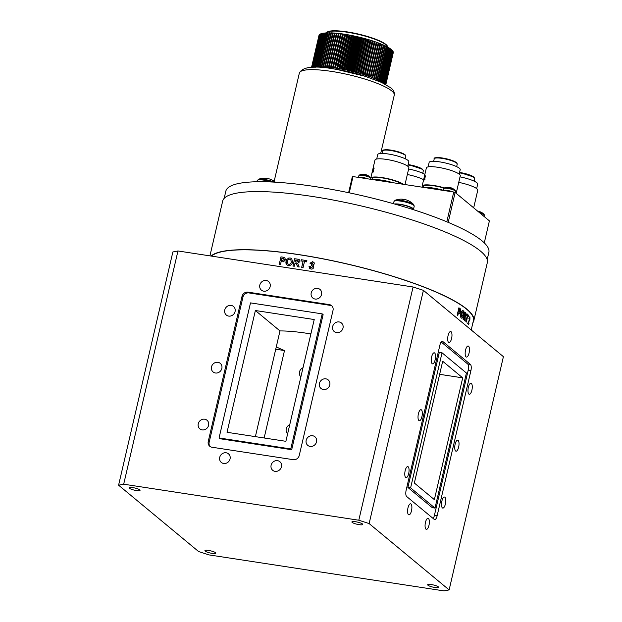<?xml version="1.0" encoding="UTF-8"?>
<svg xmlns="http://www.w3.org/2000/svg" width="622" height="622" viewBox="0 0 622 622"><rect width="100%" height="100%" fill="white"/><g stroke="black" fill="none" stroke-linecap="round" stroke-linejoin="round"><path stroke-width="0.93" d="M212.141 553.37A5.598 1.096 -166.9 0 0 215.834 553.176A5.598 1.096 -166.9 0 0 208.627 550.454A5.598 1.096 -166.9 0 0 204.933 550.641A5.598 1.096 -166.9 0 0 212.141 553.37M434.879 587.487A5.598 1.096 -166.9 0 0 438.572 587.3A5.598 1.096 -166.9 0 0 431.365 584.571A5.598 1.096 -166.9 0 0 427.672 584.758A5.598 1.096 -166.9 0 0 434.879 587.487M359.096 524.649A5.598 1.096 -166.9 0 0 362.789 524.463A5.598 1.096 -166.9 0 0 355.582 521.741A5.598 1.096 -166.9 0 0 351.889 521.928A5.598 1.096 -166.9 0 0 359.096 524.649M136.358 490.533A5.598 1.096 -166.9 0 0 140.051 490.346A5.598 1.096 -166.9 0 0 132.844 487.617A5.598 1.096 -166.9 0 0 129.151 487.811A5.598 1.096 -166.9 0 0 136.358 490.533M215.43 372.998A5.598 5.108 -50.3 0 0 221.37 369.74A5.598 5.108 -50.3 0 0 220.242 363.341A5.598 5.108 -50.3 0 0 217.918 362.307A5.598 5.108 -50.3 0 0 211.978 365.557A5.598 5.108 -50.3 0 0 213.097 371.956A5.598 5.108 -50.3 0 0 215.43 372.998M408.164 466.78A5.598 2.006 98.7 0 0 407.768 466.593A5.598 2.006 98.7 0 0 405.046 471.235A5.598 2.006 98.7 0 0 405.676 477.463A5.598 2.006 98.7 0 0 406.073 477.649A5.598 2.006 98.7 0 0 408.802 473.008A5.598 2.006 98.7 0 0 408.164 466.78M421.405 409.875A5.598 2.006 98.7 0 0 421.008 409.688A5.598 2.006 98.7 0 0 418.287 414.338A5.598 2.006 98.7 0 0 418.917 420.565A5.598 2.006 98.7 0 0 419.314 420.752A5.598 2.006 98.7 0 0 422.043 416.102A5.598 2.006 98.7 0 0 421.405 409.875M434.646 352.977A5.598 2.006 98.7 0 0 434.249 352.791A5.598 2.006 98.7 0 0 431.528 357.432A5.598 2.006 98.7 0 0 432.158 363.668A5.598 2.006 98.7 0 0 432.554 363.854A5.598 2.006 98.7 0 0 435.283 359.205A5.598 2.006 98.7 0 0 434.646 352.977M451.074 331.705A5.598 2.006 98.7 0 0 450.678 331.518A5.598 2.006 98.7 0 0 447.949 336.16A5.598 2.006 98.7 0 0 448.586 342.388A5.598 2.006 98.7 0 0 448.983 342.574A5.598 2.006 98.7 0 0 451.704 337.933A5.598 2.006 98.7 0 0 451.074 331.705M468.553 346.197A5.598 2.006 98.7 0 0 468.156 346.011A5.598 2.006 98.7 0 0 465.435 350.66A5.598 2.006 98.7 0 0 466.065 356.888A5.598 2.006 98.7 0 0 466.461 357.075A5.598 2.006 98.7 0 0 469.19 352.433A5.598 2.006 98.7 0 0 468.553 346.197M458.126 440.322A5.598 2.006 98.7 0 0 457.73 440.135A5.598 2.006 98.7 0 0 455.001 444.784A5.598 2.006 98.7 0 0 455.638 451.012A5.598 2.006 98.7 0 0 456.035 451.199A5.598 2.006 98.7 0 0 458.756 446.549A5.598 2.006 98.7 0 0 458.126 440.322M471.367 383.424A5.598 2.006 98.7 0 0 470.971 383.238A5.598 2.006 98.7 0 0 468.242 387.879A5.598 2.006 98.7 0 0 468.879 394.107A5.598 2.006 98.7 0 0 469.276 394.301A5.598 2.006 98.7 0 0 472.005 389.652A5.598 2.006 98.7 0 0 471.367 383.424M444.886 497.227A5.598 2.006 98.7 0 0 444.489 497.04A5.598 2.006 98.7 0 0 441.76 501.682A5.598 2.006 98.7 0 0 442.397 507.91A5.598 2.006 98.7 0 0 442.794 508.096A5.598 2.006 98.7 0 0 445.515 503.455A5.598 2.006 98.7 0 0 444.886 497.227M428.457 518.499A5.598 2.006 98.7 0 0 428.068 518.313A5.598 2.006 98.7 0 0 425.339 522.954A5.598 2.006 98.7 0 0 425.977 529.182A5.598 2.006 98.7 0 0 426.373 529.376A5.598 2.006 98.7 0 0 429.094 524.727A5.598 2.006 98.7 0 0 428.457 518.499M410.979 503.999A5.598 2.006 98.7 0 0 410.582 503.812A5.598 2.006 98.7 0 0 407.853 508.462A5.598 2.006 98.7 0 0 408.491 514.689A5.598 2.006 98.7 0 0 408.887 514.876A5.598 2.006 98.7 0 0 411.608 510.227A5.598 2.006 98.7 0 0 410.979 503.999M223.648 463.476A5.598 5.108 -50.3 0 0 229.588 460.218A5.598 5.108 -50.3 0 0 228.461 453.819A5.598 5.108 -50.3 0 0 226.136 452.785A5.598 5.108 -50.3 0 0 220.196 456.035A5.598 5.108 -50.3 0 0 221.315 462.434A5.598 5.108 -50.3 0 0 223.648 463.476M275.041 471.344A5.598 5.108 -50.3 0 0 280.981 468.094A5.598 5.108 -50.3 0 0 279.853 461.695A5.598 5.108 -50.3 0 0 277.529 460.653A5.598 5.108 -50.3 0 0 271.589 463.911A5.598 5.108 -50.3 0 0 272.708 470.31A5.598 5.108 -50.3 0 0 275.041 471.344M310.114 446.425A5.598 5.108 -50.3 0 0 316.046 443.175A5.598 5.108 -50.3 0 0 314.926 436.776A5.598 5.108 -50.3 0 0 312.602 435.742A5.598 5.108 -50.3 0 0 306.662 438.992A5.598 5.108 -50.3 0 0 307.781 445.391A5.598 5.108 -50.3 0 0 310.114 446.425M336.595 332.63A5.598 5.108 -50.3 0 0 342.535 329.372A5.598 5.108 -50.3 0 0 341.408 322.973A5.598 5.108 -50.3 0 0 339.083 321.939A5.598 5.108 -50.3 0 0 333.143 325.189A5.598 5.108 -50.3 0 0 334.263 331.588A5.598 5.108 -50.3 0 0 336.595 332.63M323.354 389.527A5.598 5.108 -50.3 0 0 329.295 386.278A5.598 5.108 -50.3 0 0 328.167 379.879A5.598 5.108 -50.3 0 0 325.842 378.837A5.598 5.108 -50.3 0 0 319.902 382.095A5.598 5.108 -50.3 0 0 321.022 388.493A5.598 5.108 -50.3 0 0 323.354 389.527M315.136 299.05A5.598 5.108 -50.3 0 0 321.069 295.792A5.598 5.108 -50.3 0 0 319.949 289.393A5.598 5.108 -50.3 0 0 317.624 288.359A5.598 5.108 -50.3 0 0 311.684 291.609A5.598 5.108 -50.3 0 0 312.804 298.008A5.598 5.108 -50.3 0 0 315.136 299.05M263.744 291.174A5.598 5.108 -50.3 0 0 269.676 287.924A5.598 5.108 -50.3 0 0 268.556 281.525A5.598 5.108 -50.3 0 0 266.232 280.491A5.598 5.108 -50.3 0 0 260.291 283.741A5.598 5.108 -50.3 0 0 261.411 290.14A5.598 5.108 -50.3 0 0 263.744 291.174M228.671 316.093A5.598 5.108 -50.3 0 0 234.611 312.843A5.598 5.108 -50.3 0 0 233.483 306.444A5.598 5.108 -50.3 0 0 231.159 305.402A5.598 5.108 -50.3 0 0 225.218 308.66A5.598 5.108 -50.3 0 0 226.338 315.059A5.598 5.108 -50.3 0 0 228.671 316.093M202.189 429.895A5.598 5.108 -50.3 0 0 208.121 426.645A5.598 5.108 -50.3 0 0 207.002 420.247A5.598 5.108 -50.3 0 0 204.677 419.205A5.598 5.108 -50.3 0 0 198.737 422.462A5.598 5.108 -50.3 0 0 199.856 428.861A5.598 5.108 -50.3 0 0 202.189 429.895M280.934 256.886A135.44 26.536 -166.9 0 1 283.08 257.15L284.658 257.461L285.514 259.794L283.476 261.823L282.038 261.753A135.44 26.536 -166.9 0 0 281.152 261.644L280.514 264.366A135.44 26.536 -166.9 0 0 279.231 264.218L280.981 256.917A135.324 26.513 -166.9 0 1 283.127 257.181L284.892 257.594M286.05 261.349L286.789 259.522L288.67 258.076L290.194 257.982L291.671 258.55L292.62 262.22C292.029 264.529 290.645 265.625 288.46 265.501C286.369 265.05 285.568 263.666 286.05 261.349M211.519 256.108A135.44 26.536 13.1 0 1 298.949 254.693A135.44 26.536 13.1 0 1 473.389 320.657L471.219 329.979M296.71 264.311L295.318 263.192A135.44 26.536 -166.9 0 0 295.015 263.145L294.292 266.247A135.44 26.536 -166.9 0 0 292.939 266.045L294.641 258.721A135.44 26.536 -166.9 0 1 297.604 259.164L297.899 259.211C299.384 259.343 300.053 260.144 299.882 261.621L297.635 263.355L299.198 267.001A135.44 26.536 -166.9 0 0 297.604 266.752L296.71 264.311M209.925 255.867L222.684 201.038A135.853 26.622 13.1 0 1 312.345 196.459A135.853 26.622 13.1 0 1 487.321 262.624L473.801 320.75A135.853 26.622 13.1 0 1 472.922 322.686M211.083 256.039A135.853 26.622 13.1 0 1 298.817 254.585A135.853 26.622 13.1 0 1 473.801 320.75M224.169 198.356L225.848 191.125A135.021 26.458 13.1 0 1 314.957 186.569A135.021 26.458 13.1 0 1 488.861 252.33L487.181 259.561M287.644 433.759A5.598 5.108 129.7 0 1 289.759 424.671M300.885 376.862A5.598 5.108 129.7 0 1 303 367.765M459.534 312.065L459.005 311.832A135.324 26.513 -166.9 0 0 458.632 311.591L459.137 309.429A135.324 26.513 -166.9 0 1 459.223 309.484M458.437 312.866A135.324 26.513 -166.9 0 0 458.344 312.812L457.722 315.486M458.873 307.851A135.324 26.513 -166.9 0 1 459.829 308.473L460.552 309.087L460.661 311.661L459.464 313.426M457.178 315.136L458.881 307.812A135.44 26.536 -166.9 0 1 459.93 308.489L460.653 309.095L460.762 311.676L459.557 313.434L458.873 313.099A135.44 26.536 -166.9 0 0 458.445 312.819L457.808 315.548A135.44 26.536 -166.9 0 0 457.178 315.136M465.808 312.804L466.228 315.603L465.194 317.119L465.17 321.045A135.44 26.536 -166.9 0 0 464.665 320.602L464.377 316.66A135.44 26.536 -166.9 0 0 464.269 316.575L463.553 319.677A135.44 26.536 -166.9 0 0 463.063 319.288L464.774 311.956A135.44 26.536 -166.9 0 1 465.808 312.804L466.127 315.587L465.085 317.103L465.062 321.03M464.961 313.628A135.324 26.513 -166.9 0 0 464.867 313.55L464.455 315.338A135.324 26.513 -166.9 0 1 464.828 315.649L465.676 315.268M464.261 316.629A135.324 26.513 -166.9 0 0 464.167 316.559L463.46 319.599M465.707 312.788A135.324 26.513 -166.9 0 0 464.758 312.011M467.713 315.992L466.29 322.095A135.44 26.536 -166.9 0 0 465.901 321.722L467.324 315.618A135.44 26.536 -166.9 0 0 466.702 315.043L466.982 313.822A135.44 26.536 -166.9 0 1 468.56 315.338L468.28 316.559A135.44 26.536 -166.9 0 0 467.713 315.992L466.205 322.009M466.974 313.885A135.324 26.513 -166.9 0 1 468.459 315.315L468.187 316.466M468.584 324.637L468.895 323.316A135.324 26.513 -166.9 0 0 468.35 322.631L469.804 319.389L469.929 316.855L469.913 319.413L468.452 322.655A135.44 26.536 -166.9 0 1 469.004 323.339L468.669 324.746A135.44 26.536 -166.9 0 0 467.674 323.533L469.594 319.249L469.641 318.067L469.182 318.962L468.902 318.464L469.789 316.761M469.532 318.052L469.074 318.946M283.679 258.558L284.246 259.677L282.256 260.548A135.324 26.513 -166.9 0 0 281.486 260.455L281.486 260.431M279.286 264.218L280.981 256.917M290.194 257.982L291.695 258.565M288.009 264.016L288.787 264.311C290.171 264.303 291.018 263.534 291.329 262.025L290.754 259.522L289.922 259.211C288.538 259.195 287.691 259.949 287.38 261.473L287.97 263.985L288.74 264.28C290.132 264.272 290.979 263.51 291.29 261.994M291.329 262.025L290.769 259.537M287.037 264.988L286.097 261.372L286.835 259.553L288.709 258.099L290.233 258.013M301.717 267.406L303.101 261.294L301.678 267.398A135.44 26.536 -166.9 0 1 303.062 267.631L304.485 261.52A135.44 26.536 -166.9 0 1 306.615 261.878L306.895 260.657A135.44 26.536 -166.9 0 0 301.273 259.732L301.305 259.763A135.324 26.513 -166.9 0 1 306.887 260.68M301.025 260.96L301.305 259.763M309.562 268.377L309.048 266.504L310.495 266.581M312.936 265.283L313.55 265.75M310.005 263.246L312.648 261.683L314.11 262.632M311.288 265.656L311.684 264.544L312.889 263.814L312.376 262.904M310.712 267.592L311.218 267.88L312.469 266.9L311.871 265.648L311.264 265.633L311.684 264.544M311.661 264.513L312.866 263.782L312.353 262.881L311.334 263.674L309.981 263.215L312.625 261.652L314.087 262.608L314.304 263.915L312.897 265.267L313.83 267.219C313.34 268.618 312.353 269.24 310.883 269.069L309.025 266.48L310.471 266.55L311.194 267.857L312.446 266.869L311.847 265.625M303.101 261.294A135.44 26.536 -166.9 0 0 300.986 260.952L301.273 259.732M460.816 313.379L461.384 311.606L462.403 310.409L463.071 310.557C463.888 311.373 464.02 312.959 463.483 315.292C462.939 317.601 462.224 318.526 461.33 318.075C460.482 317.274 460.311 315.712 460.816 313.379M449.131 589.905L503.408 356.67L423.411 290.342L369.134 523.576L449.131 589.905L444.038 590.9L208.922 554.886L198.589 551.527L118.592 485.199L172.869 251.964L177.962 250.969L413.078 286.983L423.411 290.342M435.003 508.096L466.43 373.021L442.04 352.798L410.613 487.866L435.003 508.096L432.274 507.676L407.884 487.454L410.613 487.866M407.884 487.454L439.319 352.379L442.04 352.798M442.685 361.258L414.345 483.03L434.366 499.629L462.698 377.857L442.685 361.258M439.637 374.32L462.698 377.857M433.145 518.476A5.233 1.874 98.7 0 0 434.405 515.397L468.164 370.331A5.233 1.874 98.7 0 0 467.682 363.971L441.177 341.991M442.724 341.439A5.233 1.874 98.7 0 0 442.359 341.26A5.233 1.874 98.7 0 0 439.917 345.07L406.158 490.144A5.233 1.874 98.7 0 0 406.64 496.504L434.319 519.456A5.233 1.874 98.7 0 0 434.692 519.627A5.233 1.874 98.7 0 0 437.126 515.817L470.885 370.751A5.233 1.874 98.7 0 0 470.403 364.383L442.724 341.439L441.947 341.315M369.134 523.576L358.801 520.225L413.078 286.983M290.762 448.944L322.196 313.869L250.503 302.891L219.068 437.958L290.762 448.944L291.687 449.714L323.121 314.639L322.196 313.869M291.687 449.714L219.994 438.728L219.068 437.958M255.385 436.644L279.986 330.927L255.378 310.518L227.038 432.298L285.887 441.309L314.227 319.537L255.378 310.518M310.876 333.936A65.613 12.86 -166.9 0 0 279.986 330.927M331.969 306.001A5.233 4.782 -50.3 0 0 330.282 305.379L248.924 292.923A5.233 4.782 -50.3 0 0 242.93 297.176L209.171 442.25A5.233 4.782 -50.3 0 0 210.228 446.604M247.999 292.153A5.233 4.782 -50.3 0 0 242.005 296.414L208.246 441.48A5.233 4.782 -50.3 0 0 209.738 446.246A5.233 4.782 -50.3 0 0 211.915 447.218L293.265 459.681A5.233 4.782 -50.3 0 0 299.26 455.421L333.019 310.355A5.233 4.782 -50.3 0 0 331.534 305.581A5.233 4.782 -50.3 0 0 329.357 304.617L247.999 292.153L248.924 292.923M177.962 250.969L123.685 484.204L358.801 520.225M123.685 484.204L118.592 485.199M264.148 437.981L284.495 350.559L275.733 349.214M276.277 346.866A65.613 12.86 -166.9 0 0 284.495 350.559M461.617 316.855L462.986 314.872L462.791 311.785L461.4 313.729L461.617 316.855M462.698 311.77L461.299 313.713L461.757 316.932M462.301 310.394L462.97 310.541C463.787 311.365 463.919 312.944 463.382 315.284C462.838 317.585 462.123 318.518 461.229 318.06M459.106 311.847A135.44 26.536 -166.9 0 0 458.733 311.599L459.23 309.437A135.44 26.536 -166.9 0 1 459.565 309.655L460.163 311.295L459.106 311.847M464.937 315.665L465.777 315.284L465.373 313.892A135.44 26.536 -166.9 0 0 464.968 313.566L464.556 315.354A135.44 26.536 -166.9 0 1 464.937 315.665M282.209 260.517A135.44 26.536 -166.9 0 0 281.439 260.424L281.937 258.262A135.44 26.536 -166.9 0 1 282.621 258.348L283.632 258.527L284.2 259.654L282.209 260.517M292.985 266.053L294.68 258.744A135.324 26.513 -166.9 0 1 297.635 259.187L299.407 259.771M295.294 261.924A135.44 26.536 -166.9 0 1 296.391 262.087L298.506 261.465L297.946 260.501L296.865 260.315A135.44 26.536 -166.9 0 0 295.714 260.136L295.333 261.955A135.324 26.513 -166.9 0 1 296.422 262.119L298.537 261.497L297.977 260.532M297.635 266.776L296.204 263.495M348.623 192.703L352.34 176.718L353.016 176.586L349.237 192.836M484.281 242.868L489.397 220.88L455.125 192.462L448.205 222.381M446.814 221.797L453.749 192.019L455.125 192.462M353.016 176.586L453.749 192.019M407.34 174.51A17.4 3.413 13.1 0 1 423.629 179.711M408.623 168.997A15.954 3.126 13.1 0 1 424.857 174.44M460.016 176.866A15.954 3.126 13.1 0 1 476.887 182.775A15.954 3.126 13.1 0 1 477.696 184.135L476.654 188.606M472.277 206.683A17.4 3.413 13.1 0 1 472.642 206.963A17.4 3.413 13.1 0 1 472.945 207.235M458.733 182.386A17.4 3.413 13.1 0 1 476.872 188.777A17.4 3.413 13.1 0 1 477.758 190.262L473.669 207.841M443.261 190.41L443.68 188.621A6.096 1.197 13.1 0 1 447.7 188.412A6.096 1.197 13.1 0 1 455.553 191.382L455.273 192.587A17.4 3.413 13.1 0 1 455.459 192.742M422.719 187.261A17.4 3.413 13.1 0 1 422.151 186.064L426.381 167.878A17.4 3.413 13.1 0 1 440.944 167.823A17.4 3.413 13.1 0 1 459.386 174.284A17.4 3.413 13.1 0 1 460.272 175.762L456.183 193.341M428.099 166.883L429.141 162.412A15.954 3.126 13.1 0 1 442.491 162.365A15.954 3.126 13.1 0 1 459.401 168.282A15.954 3.126 13.1 0 1 460.21 169.643L459.176 174.113M424.873 179.439L424.585 179.517A17.4 3.413 13.1 0 1 424.927 179.424L424.842 179.805A17.4 3.413 -166.9 0 0 424.048 180.077L424.134 179.696A17.4 3.413 13.1 0 1 424.391 179.587L424.671 179.533M424.391 179.587L425.3 176.454M424.585 179.517L425.44 175.863A17.4 3.413 13.1 0 0 425.3 175.909L425.121 176.43M422.151 186.064A17.4 3.413 13.1 0 1 444.512 187.906M423.668 179.696L423.909 178.926L423.846 179.579M424.056 178.584L423.668 179.579M423.979 179.089L424.111 178.545A17.4 3.413 13.1 0 0 423.815 178.918L423.691 179.47A17.4 3.413 -166.9 0 1 423.979 179.089M423.333 187.354L423.559 186.39A15.954 3.126 13.1 0 1 444.085 188.085M424.181 187.486A17.4 3.413 13.1 0 1 443.292 190.27M376.707 159.007L377.748 154.536A15.954 3.126 13.1 0 1 391.098 154.489A15.954 3.126 13.1 0 1 408.009 160.406A15.954 3.126 13.1 0 1 408.817 161.767L407.783 166.237M403.383 184.299A17.4 3.413 13.1 0 0 384.925 178.063A17.4 3.413 13.1 0 0 370.774 178.133L374.988 160.002A17.4 3.413 13.1 0 1 389.551 159.955A17.4 3.413 13.1 0 1 407.993 166.408A17.4 3.413 13.1 0 1 408.879 167.893L405.008 184.547M371.326 179.393A17.4 3.413 13.1 0 1 370.743 178.444M372.959 172.247L372.943 171.734M373.301 170.304L373.301 171.244M372.275 171.827L372.516 171.058L372.454 171.703M372.664 170.716L372.275 171.703M372.586 171.213L372.718 170.669A17.4 3.413 13.1 0 0 372.422 171.05L372.298 171.594A17.4 3.413 -166.9 0 1 372.586 171.213M373.729 168.554L373.908 168.033A17.4 3.413 13.1 0 1 374.047 167.994L373.192 171.649A17.4 3.413 13.1 0 1 373.534 171.555L373.449 171.936A17.4 3.413 -166.9 0 0 372.656 172.201L372.741 171.82A17.4 3.413 13.1 0 1 372.998 171.711L373.729 168.554M371.94 179.486L372.166 178.522A15.954 3.126 13.1 0 1 384.979 178.374A15.954 3.126 13.1 0 1 402.037 184.096M372.788 179.61A17.4 3.413 13.1 0 1 392.925 182.697M373.993 168.593L374.164 168.072M372.951 172.076L373.006 171.859A17.4 3.413 13.1 0 1 373.254 171.75L373.286 171.618M479.259 212.475A5.87 1.151 13.1 0 1 483.986 214.326A5.87 1.151 13.1 0 1 484.134 214.466A9.975 9.975 0 0 0 481.84 212.607A9.47 3.802 140.7 0 0 481.778 212.568A9.975 9.26 115.9 0 0 481.42 212.374A9.975 9.975 0 0 0 479.197 211.519A9.975 3.748 -75.2 0 0 478.52 211.511A9.47 7.899 -135.8 0 0 477.96 211.394M359.493 174.992A5.87 1.151 13.1 0 1 363.077 175.054A5.87 1.151 13.1 0 1 370.331 177.41A5.87 1.151 13.1 0 1 370.487 177.55A9.975 9.975 0 0 0 368.193 175.692A9.47 3.802 140.7 0 0 368.131 175.661A9.975 9.26 115.9 0 0 367.773 175.458A9.975 9.975 0 0 0 365.549 174.611A9.975 3.748 -75.2 0 0 364.873 174.603A9.47 7.899 -135.8 0 0 363.349 174.37A9.975 3.351 92.7 0 1 363.722 174.331A9.975 9.975 0 0 0 359.493 174.992L358.878 175.629A6.096 1.197 13.1 0 1 362.906 175.427A6.096 1.197 13.1 0 1 370.759 178.39L370.487 177.55M358.575 177.433A6.096 1.197 13.1 0 1 362.439 177.425A6.096 1.197 13.1 0 1 368.084 178.895M364.212 174.463A9.975 3.351 92.7 0 0 363.722 174.331M447.871 188.046A5.87 1.151 13.1 0 1 455.133 190.402A5.87 1.151 13.1 0 1 455.281 190.542A9.975 9.975 0 0 0 452.995 188.684A9.47 3.802 140.7 0 0 452.925 188.645A9.975 9.26 115.9 0 0 452.575 188.45A9.975 9.975 0 0 0 450.351 187.603A9.975 3.748 -75.2 0 0 449.675 187.587A9.47 7.899 -135.8 0 0 448.151 187.354A9.975 3.351 92.7 0 1 448.516 187.315A9.975 9.975 0 0 0 444.295 187.984A5.87 1.151 13.1 0 1 447.871 188.046M449.006 187.455A9.975 3.351 92.7 0 0 448.516 187.315M443.369 190.425A6.096 1.197 13.1 0 1 447.234 190.418A6.096 1.197 13.1 0 1 452.886 191.887M358.878 177.48A5.816 1.143 13.1 0 1 367.781 178.848M443.68 190.472A5.816 1.143 13.1 0 1 452.575 191.833M395.553 204.288A9.299 1.819 13.1 0 1 405.948 205.765A9.299 1.819 13.1 0 1 412.433 209.093L412.37 209.365M395.141 200.292A9.921 1.944 13.1 0 1 401.19 200.393A9.921 1.944 13.1 0 1 413.467 204.381A9.921 1.944 13.1 0 1 413.716 204.615L413.716 204.615A16.926 16.926 0 0 0 409.812 201.474A16.086 6.469 140.2 0 0 409.789 201.458A16.926 15.674 118.4 0 0 409.649 201.373A16.926 16.926 0 0 0 405.14 199.6A16.926 6.313 -76.2 0 0 404.051 199.592A16.086 13.466 -135.3 0 0 401.851 199.258A16.926 5.761 93.7 0 1 402.504 199.195A16.926 16.926 0 0 0 395.141 200.292L393.99 201.489A10.387 2.037 13.1 0 1 400.848 201.139A10.387 2.037 13.1 0 1 414.221 206.193L413.716 204.615M394.511 203.993A10.387 2.037 13.1 0 1 400.117 204.28A10.387 2.037 13.1 0 1 413.49 209.334A10.387 2.037 13.1 0 1 413.257 209.645M403.359 199.452A16.926 5.761 93.7 0 0 402.504 199.195M256.902 181.756L258.332 179.338A9.921 1.944 13.1 0 1 264.381 179.439A9.921 1.944 13.1 0 1 274.318 182.129M275.375 182.192A16.926 16.926 0 0 0 273.004 180.512A16.086 6.469 140.2 0 0 272.98 180.497A16.926 15.674 118.4 0 0 272.84 180.419A16.926 16.926 0 0 0 268.331 178.646A16.926 6.313 -76.2 0 0 267.242 178.638A16.086 13.466 -135.3 0 0 265.05 178.296A16.926 5.761 93.7 0 1 265.703 178.242A16.926 16.926 0 0 0 258.332 179.338M266.55 178.491A16.926 5.761 93.7 0 0 265.703 178.242M385.85 84.569L393.283 52.606A38.136 7.472 13.1 0 0 393.298 52.45L385.827 84.553M385.741 84.506L393.275 52.124A38.136 7.472 13.1 0 0 393.244 51.953L385.679 84.468M385.5 84.374L393.12 51.61A38.136 7.472 13.1 0 0 393.042 51.432L385.383 84.312M385.119 84.172L392.824 51.066A38.136 7.472 13.1 0 0 392.692 50.88L384.964 84.087M384.606 83.9L392.381 50.491A38.136 7.472 13.1 0 0 392.194 50.296L384.404 83.799M383.953 83.566L391.79 49.892A38.136 7.472 13.1 0 0 391.565 49.69L383.704 83.441M385.889 44.8A31.318 6.134 13.1 0 1 387.506 47.047A31.318 6.134 13.1 0 0 363.567 35.695A31.318 6.134 13.1 0 0 329.582 31.473A31.318 6.134 13.1 0 0 326.667 32.842A31.318 6.134 13.1 0 1 353.832 33.401A31.318 6.134 13.1 0 1 385.889 44.8M392.194 50.296L391.728 50.164M391.565 49.69L390.997 49.542M383.168 83.177L391.059 49.278A38.136 7.472 13.1 0 0 390.787 49.06L390.134 48.897M390.787 49.06L382.88 83.037M389.131 48.236L389.877 48.415A38.136 7.472 13.1 0 1 390.196 48.633L382.273 82.672A38.136 7.472 13.1 0 1 382.608 82.905M389.877 48.415L381.955 82.454A38.136 7.472 13.1 0 0 381.27 82.011L389.193 47.972A38.136 7.472 13.1 0 0 388.828 47.754L387.996 47.567M388.828 47.754L380.905 81.785A38.136 7.472 13.1 0 0 380.135 81.334L388.058 47.303A38.136 7.472 13.1 0 0 387.654 47.07L386.736 46.883M387.654 47.07L379.731 81.109A38.136 7.472 13.1 0 0 378.884 80.65L386.798 46.611A38.136 7.472 13.1 0 0 386.355 46.386L385.36 46.183M386.355 46.386L378.433 80.417A38.136 7.472 13.1 0 0 377.5 79.95L385.422 45.919A38.136 7.472 13.1 0 0 384.932 45.686L383.86 45.484M384.932 45.686L377.018 79.717A38.136 7.472 13.1 0 0 376.007 79.251L383.93 45.212A38.136 7.472 13.1 0 0 383.401 44.978L382.258 44.784M383.401 44.978L375.486 79.01A38.136 7.472 13.1 0 0 374.405 78.543L382.32 44.504A38.136 7.472 13.1 0 0 381.76 44.271L380.547 44.076M381.76 44.271L373.845 78.302A38.136 7.472 13.1 0 0 372.695 77.828L380.61 43.797A38.136 7.472 13.1 0 0 380.019 43.556L378.744 43.377M380.019 43.556L372.104 77.594A38.136 7.472 13.1 0 0 370.891 77.12L378.806 43.089A38.136 7.472 13.1 0 0 378.184 42.848L376.846 42.677M378.184 42.848L370.269 76.887A38.136 7.472 13.1 0 0 368.994 76.413L376.916 42.382A38.136 7.472 13.1 0 0 376.263 42.148L374.934 41.682L367.019 75.721A38.136 7.472 13.1 0 1 368.341 76.179L376.263 42.148M367.042 75.728L374.895 41.993M374.265 41.456L372.889 40.998L364.966 75.029A38.136 7.472 13.1 0 1 366.342 75.487L374.265 41.456A38.136 7.472 13.1 0 1 374.934 41.682M365.091 75.068L372.943 41.332M372.189 40.772L370.766 40.321L362.851 74.352A38.136 7.472 13.1 0 1 364.267 74.803L372.189 40.772A38.136 7.472 13.1 0 1 372.889 40.998M363.069 74.422L370.922 40.671M370.051 40.096L368.597 39.66L360.674 73.691A38.136 7.472 13.1 0 1 362.128 74.135L370.051 40.096A38.136 7.472 13.1 0 1 370.766 40.321M360.985 73.785L368.846 40.033M367.859 39.443L366.374 39.015L358.451 73.046A38.136 7.472 13.1 0 1 359.936 73.474L367.859 39.443A38.136 7.472 13.1 0 1 368.597 39.66M358.863 73.163L366.716 39.404M365.619 38.805L364.103 38.393L356.188 72.424A38.136 7.472 13.1 0 1 357.697 72.836L365.619 38.805A38.136 7.472 13.1 0 1 366.374 39.015M356.686 72.556L364.546 38.797M363.341 38.183L361.81 37.786L353.887 71.825A38.136 7.472 13.1 0 1 355.426 72.222L363.341 38.183A38.136 7.472 13.1 0 1 364.103 38.393M354.486 71.973L362.346 38.206M361.04 37.592L359.493 37.211L351.57 71.242A38.136 7.472 13.1 0 1 353.117 71.631L361.04 37.592A38.136 7.472 13.1 0 1 361.81 37.786M352.254 71.413L360.115 37.647M358.715 37.025L357.16 36.659L349.237 70.698A38.136 7.472 13.1 0 1 350.792 71.064L358.715 37.025A38.136 7.472 13.1 0 1 359.493 37.211M350.015 70.877L357.868 37.11M356.383 36.488L354.82 36.146L346.905 70.177A38.136 7.472 13.1 0 1 348.46 70.519L356.383 36.488A38.136 7.472 13.1 0 1 357.16 36.659M347.76 70.364L355.621 36.597M354.042 35.975L352.495 35.656L344.572 69.687A38.136 7.472 13.1 0 1 346.127 70.006L354.042 35.975A38.136 7.472 13.1 0 1 354.82 36.146M345.513 69.882L353.374 36.115M351.718 35.501L350.178 35.197L342.255 69.229A38.136 7.472 13.1 0 1 343.795 69.532L351.718 35.501A38.136 7.472 13.1 0 1 352.495 35.656M343.274 69.431L351.135 35.664M349.408 35.057L347.885 34.778L339.962 68.809A38.136 7.472 13.1 0 1 341.486 69.089L349.408 35.057A38.136 7.472 13.1 0 1 350.178 35.197M341.058 69.011L348.919 35.252M347.123 34.645L345.622 34.397L337.699 68.428A38.136 7.472 13.1 0 1 339.208 68.677L347.123 34.645A38.136 7.472 13.1 0 1 347.885 34.778M338.873 68.622L346.726 34.871M344.876 34.272L343.406 34.047L335.483 68.086A38.136 7.472 13.1 0 1 336.961 68.311L344.876 34.272A38.136 7.472 13.1 0 1 345.622 34.397M336.72 68.272L344.572 34.521M342.675 33.946L341.237 33.743L333.314 67.775A38.136 7.472 13.1 0 1 334.753 67.977L342.675 33.946A38.136 7.472 13.1 0 1 343.406 34.047M334.613 67.954L342.465 34.218M340.522 33.65L339.122 33.479L331.199 67.51A38.136 7.472 13.1 0 1 332.607 67.681L340.522 33.65A38.136 7.472 13.1 0 1 341.237 33.743M332.568 67.681L340.413 33.946M339.122 33.479A38.136 7.472 13.1 0 0 338.43 33.401L330.515 67.433A38.136 7.472 13.1 0 0 329.162 67.293L337.077 33.254L338.368 33.697M337.077 33.254A38.136 7.472 13.1 0 0 336.416 33.191L328.494 67.223A38.136 7.472 13.1 0 0 327.188 67.106L335.11 33.075L336.346 33.479M335.11 33.075A38.136 7.472 13.1 0 0 334.473 33.028L326.55 67.059A38.136 7.472 13.1 0 0 325.306 66.974L333.229 32.943L334.411 33.308M333.229 32.943A38.136 7.472 13.1 0 0 332.615 32.904L324.7 66.935A38.136 7.472 13.1 0 0 323.51 66.881L331.433 32.849L332.552 33.176M331.433 32.849A38.136 7.472 13.1 0 0 330.857 32.826L322.935 66.857A38.136 7.472 13.1 0 0 321.815 66.834L329.73 32.795L330.787 33.098M329.73 32.795A38.136 7.472 13.1 0 0 329.193 32.795L321.271 66.826A38.136 7.472 13.1 0 0 320.221 66.826L328.136 32.795L329.131 33.059M328.136 32.795A38.136 7.472 13.1 0 0 327.631 32.803L319.716 66.834A38.136 7.472 13.1 0 0 318.736 66.873L326.659 32.834L327.569 33.067M326.659 32.834A38.136 7.472 13.1 0 0 326.185 32.857L318.27 66.896A38.136 7.472 13.1 0 0 317.368 66.951L325.29 32.919L326.13 33.121M325.29 32.919A38.136 7.472 13.1 0 0 324.863 32.958L316.94 66.989A38.136 7.472 13.1 0 0 316.124 67.083L324.046 33.052L324.801 33.223M324.046 33.052A38.136 7.472 13.1 0 0 323.658 33.106L315.735 67.137A38.136 7.472 13.1 0 0 315.206 67.223M323.595 33.37L322.927 33.223L315.012 67.223M322.927 33.223A38.136 7.472 13.1 0 0 322.585 33.293L314.685 67.215M322.523 33.557L321.939 33.44L314.079 67.215M321.939 33.44A38.136 7.472 13.1 0 0 321.636 33.518L313.799 67.223M321.574 33.79L321.084 33.697L313.286 67.223M321.084 33.697A38.136 7.472 13.1 0 0 320.835 33.79L313.053 67.23M320.765 34.062L320.369 33.992L312.633 67.238M320.369 33.992A38.136 7.472 13.1 0 0 320.167 34.101L312.454 67.246M320.097 34.381L312.135 67.254M319.801 34.334A38.136 7.472 13.1 0 0 319.638 34.459L312.003 67.262M319.568 34.739L311.793 67.269M319.366 34.708A38.136 7.472 13.1 0 0 319.257 34.848L311.708 67.269M319.187 35.143L311.599 67.277L318.946 35.578M319.086 35.127A38.136 7.472 13.1 0 0 319.016 35.275L311.568 67.277M331.495 68.638A38.136 7.472 13.1 0 1 367.361 76.988M326.581 32.842A31.318 6.134 13.1 0 1 329.66 31.154A31.318 6.134 13.1 0 1 364.43 35.586A31.318 6.134 13.1 0 1 387.576 47.054M467.682 363.971L470.403 364.383M468.164 370.331L470.885 370.751M434.405 515.397L437.126 515.817M242.93 297.176L242.005 296.414M330.282 305.379L329.357 304.617M209.171 442.25L208.246 441.48M408.071 164.993A11.802 2.309 13.1 0 1 422.727 169.744A11.802 2.309 13.1 0 1 423.333 170.755L422.571 169.238L408.172 164.566M408.164 164.581A11.25 2.2 13.1 0 1 422.338 169.137M459.464 172.869A11.802 2.309 13.1 0 1 474.119 177.62A11.802 2.309 13.1 0 1 474.726 178.623L473.964 177.114L459.565 172.442M459.557 172.45A11.25 2.2 13.1 0 1 473.731 177.006M456.634 163.12A11.802 2.309 13.1 0 1 457.24 164.13L456.478 162.614C453.228 160.468 448.12 158.874 441.138 157.809C435.649 157.459 433.347 157.786 434.242 158.773A11.802 2.309 13.1 0 1 444.124 158.742A11.802 2.309 13.1 0 1 456.634 163.12M434.988 158.206A11.25 2.2 13.1 0 1 444.761 158.423A11.25 2.2 13.1 0 1 456.245 162.513M405.241 155.251A11.802 2.309 13.1 0 1 405.847 156.254L405.085 154.738C401.835 152.6 396.727 150.998 389.745 149.941C384.256 149.591 381.955 149.91 382.849 150.905A11.802 2.309 13.1 0 1 392.731 150.866A11.802 2.309 13.1 0 1 405.241 155.251M383.595 150.33A11.25 2.2 13.1 0 1 393.368 150.555A11.25 2.2 13.1 0 1 404.852 154.637M479.99 213.074A6.096 1.197 13.1 0 1 484.406 215.305L484.134 214.466M398.469 204.319A10.387 2.037 13.1 0 1 397.575 203.977M409.906 206.846A10.387 2.037 13.1 0 1 408.957 206.753M257.189 180.528A10.387 2.037 13.1 0 1 264.039 180.178A10.387 2.037 13.1 0 1 271.728 181.997M299.361 73.038C302.704 66.414 315.517 65.279 337.777 69.656L365.215 76.304L381.706 82.485L390.795 87.826C393.602 90.081 394.752 92.515 394.262 95.119A48.718 9.548 -166.9 0 0 391.774 90.968A48.718 9.548 -166.9 0 0 340.125 72.898A48.718 9.548 -166.9 0 0 299.361 73.038L274.17 181.266M422.742 173.281L423.333 170.755M474.135 181.15L474.726 178.623M456.649 166.649L457.24 164.13M433.658 161.3L434.242 158.773M405.256 158.781L405.847 156.254M382.266 153.432L382.849 150.905M484.126 216.51L484.406 215.305M358.466 177.418L358.878 175.629M370.549 179.268L370.759 178.39M443.68 188.621L444.295 187.984M455.553 191.382L455.281 190.542M393.477 203.705L393.99 201.489M413.49 209.334L414.221 206.193M394.262 95.119L380.687 153.463"/></g></svg>
